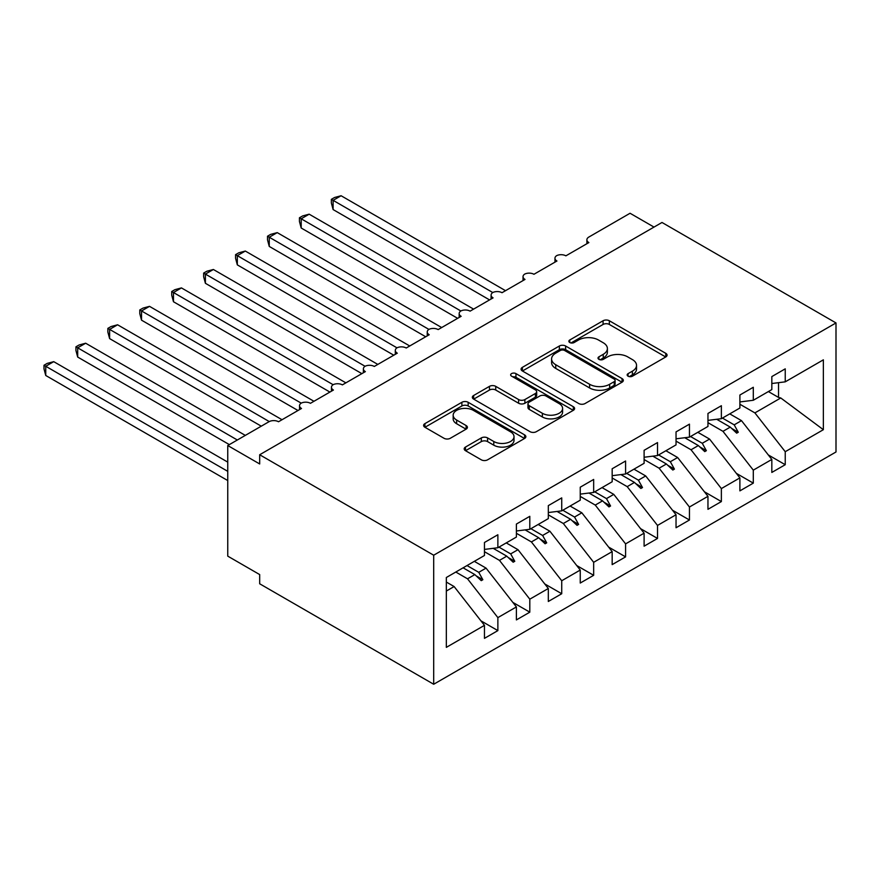 <?xml version="1.0" encoding="UTF-8"?>
<svg xmlns="http://www.w3.org/2000/svg" width="880" height="880" viewBox="0 0 880 880"><rect width="100%" height="100%" fill="white"/><g stroke="black" fill="none" stroke-linecap="round" stroke-linejoin="round"><path stroke-width="1.32" d="M628.067 376.178A3.102 1.793 0 0 0 632.456 376.178L665.764 356.95A4.433 2.563 0 0 0 667.062 355.146A4.433 2.563 0 0 0 665.764 353.331L609.345 320.76A4.433 2.563 0 0 0 603.075 320.76L569.778 339.988A3.102 1.793 0 0 0 568.865 341.253A3.102 1.793 0 0 0 569.778 342.518A3.102 1.793 0 0 0 574.167 342.518L578.479 340.032A14.179 8.184 0 0 1 598.532 340.032L603.229 342.749A14.179 8.184 0 0 1 607.387 348.535A14.179 8.184 0 0 1 603.229 354.332L598.928 356.818A3.102 1.793 0 0 0 598.015 358.083A3.102 1.793 0 0 0 598.928 359.348A3.102 1.793 0 0 0 603.317 359.348L607.618 356.862A14.179 8.184 0 0 1 627.682 356.862L632.379 359.579A14.179 8.184 0 0 1 636.537 365.365A14.179 8.184 0 0 1 632.379 371.162L628.067 373.648A3.102 1.793 0 0 0 627.165 374.913A3.102 1.793 0 0 0 628.067 376.178L628.067 373.648M465.487 447.062A4.433 2.563 0 0 0 464.189 448.877A4.433 2.563 0 0 0 465.487 450.681L481.316 459.822A4.433 2.563 0 0 0 487.586 459.822L524.568 438.471A4.433 2.563 0 0 0 525.866 436.656A4.433 2.563 0 0 0 524.568 434.852L468.16 402.281A4.433 2.563 0 0 0 461.89 402.281L424.908 423.632A4.433 2.563 0 0 0 423.61 425.436A4.433 2.563 0 0 0 424.908 427.251L444.026 438.284A4.433 2.563 0 0 0 450.296 438.284L466.114 429.154A4.433 2.563 0 0 0 467.412 427.339A4.433 2.563 0 0 0 466.114 425.535L456.643 420.057A11.858 6.842 0 0 1 453.167 415.217A11.858 6.842 0 0 1 460.482 408.892A11.858 6.842 0 0 1 473.407 410.377L510.543 431.816A11.858 6.842 0 0 1 514.019 436.656A11.858 6.842 0 0 1 506.693 442.981A11.858 6.842 0 0 1 493.779 441.496L487.586 437.921A4.433 2.563 0 0 0 481.316 437.921L465.487 447.062L465.487 450.681M836 322.938L433.697 555.214L433.697 684.255L836 451.979L836 322.938L661.991 222.475L259.677 454.751L259.677 463.958L227.755 445.533L268.939 421.751A6.776 3.905 180 0 1 278.52 421.751L301.51 408.474A6.776 3.905 0 0 1 299.519 405.713A6.776 3.905 0 0 1 301.202 403.139A6.776 3.905 180 0 1 310.442 403.315L333.432 390.038A6.776 3.905 0 0 1 331.452 387.277A6.776 3.905 0 0 1 333.124 384.703A6.776 3.905 180 0 1 342.375 384.879L365.365 371.613A6.776 3.905 0 0 1 363.385 368.841A6.776 3.905 0 0 1 365.057 366.267A6.776 3.905 180 0 1 374.308 366.443L397.298 353.177A6.776 3.905 0 0 1 395.307 350.405A6.776 3.905 0 0 1 396.99 347.831A6.776 3.905 180 0 1 406.23 348.007L429.22 334.741A6.776 3.905 0 0 1 427.24 331.98A6.776 3.905 0 0 1 428.912 329.395A6.776 3.905 180 0 1 438.163 329.582L461.153 316.305A6.776 3.905 0 0 1 459.173 313.544A6.776 3.905 0 0 1 460.845 310.97A6.776 3.905 180 0 1 470.096 311.146L493.086 297.869A6.776 3.905 0 0 1 491.095 295.108A6.776 3.905 0 0 1 492.778 292.534A6.776 3.905 180 0 1 502.018 292.71L525.008 279.433A6.776 3.905 0 0 1 523.028 276.672A6.776 3.905 0 0 1 524.7 274.098A6.776 3.905 180 0 1 533.951 274.274L556.941 261.008A6.776 3.905 0 0 1 554.961 258.236A6.776 3.905 0 0 1 556.633 255.662A6.776 3.905 180 0 1 565.884 255.838L588.874 242.572A6.776 3.905 0 0 1 586.883 239.8A6.776 3.905 0 0 1 588.874 237.039L630.058 213.257L654.005 227.084M433.697 555.214L259.677 454.751M578.787 403.546A4.433 2.563 0 0 0 585.057 403.546L622.039 382.195A4.433 2.563 0 0 0 623.337 380.38A4.433 2.563 0 0 0 622.039 378.576L565.62 346.005A4.433 2.563 0 0 0 559.361 346.005L522.379 367.356A4.433 2.563 0 0 0 521.081 369.171A4.433 2.563 0 0 0 522.379 370.975L578.787 403.546M512.798 376.849A3.102 1.793 0 0 1 515.955 377.289L515.955 373.604L573.309 406.714A4.433 2.563 0 0 1 574.607 408.518A4.433 2.563 0 0 1 573.309 410.333L536.327 431.684A4.433 2.563 0 0 1 530.057 431.684L473.638 399.113L473.638 395.494A4.433 2.563 0 0 0 472.34 397.298A4.433 2.563 0 0 0 473.638 399.113M473.638 395.494L489.467 386.353A4.433 2.563 0 0 1 495.737 386.353L518.617 399.564A4.433 2.563 0 0 0 524.887 399.564L535.381 393.503A4.433 2.563 0 0 0 536.679 391.699A4.433 2.563 0 0 0 535.381 389.884L511.566 376.134A3.102 1.793 0 0 1 510.653 374.869A3.102 1.793 0 0 1 512.567 373.208A3.102 1.793 0 0 1 515.955 373.604M446.336 591.052L454.124 586.553L484.462 625.35L446.336 647.361L446.336 577.5L484.462 555.489L484.462 542.487L497.871 534.754L497.871 547.745L484.462 549.417M480.92 620.818L497.871 630.608L497.871 617.617L516.395 606.925L486.057 568.117L474.32 561.341M455.807 572.033L467.533 578.809L497.871 617.617M497.871 547.745L516.395 537.053L516.395 524.062L529.804 516.318L529.804 529.309L516.395 530.981M512.842 602.382L529.804 612.172L529.804 599.181L548.317 588.489L517.99 549.681L506.253 542.905M484.462 551.705L499.466 560.373L529.804 599.181M529.804 529.309L548.317 518.617L548.317 505.626L561.726 497.882L561.726 510.873L548.317 512.545M544.775 583.946L561.726 593.736L561.726 580.745L580.25 570.053L549.912 531.245L538.186 524.469M516.395 533.28L531.399 541.937L561.726 580.745M561.726 510.873L580.25 500.181L580.25 487.19L593.659 479.446L593.659 492.448L580.25 494.12M576.708 565.521L593.659 575.311L593.659 562.309L612.172 551.617L581.845 512.809L570.108 506.044M548.317 514.844L563.321 523.501L593.659 562.309M593.659 492.448L612.172 481.756L612.172 468.754L625.592 461.01L625.592 474.012L612.172 475.684M608.63 547.085L625.592 556.875L625.592 543.873L644.105 533.181L613.778 494.384L602.041 487.608M580.25 496.408L595.254 505.076L625.592 543.873M625.592 474.012L644.105 463.32L644.105 450.318L657.514 442.574L657.514 455.576L644.105 457.248M640.563 528.649L657.514 538.439L657.514 525.437L676.038 514.745L645.7 475.948L633.963 469.172M612.172 477.972L627.187 486.64L657.514 525.437M657.514 455.576L676.038 444.884L676.038 431.893L689.447 424.149L689.447 437.14L676.038 438.812M672.485 510.213L689.447 520.003L689.447 507.012L707.96 496.32L677.633 457.512L665.896 450.736M644.105 459.536L659.109 468.204L689.447 507.012M689.447 437.14L707.96 426.448L707.96 413.457L721.369 405.713L721.369 418.704L707.96 420.376M704.418 491.777L721.369 501.567L721.369 488.576L739.893 477.884L709.566 439.076L697.829 432.3M676.038 441.111L691.042 449.768L721.369 488.576M721.369 418.704L739.893 408.012L739.893 395.021L753.302 387.277L753.302 400.268L739.893 401.94M736.351 473.352L753.302 483.131L753.302 470.14L771.826 459.448L771.826 472.439L785.235 464.706L785.235 451.704L823.361 429.693L780.769 397.969L778.525 397.419L778.525 382.679M707.96 422.675L722.975 431.332L753.302 470.14M753.302 400.268L771.826 389.587L771.826 376.585L785.235 368.841L785.235 381.843L771.826 383.515M768.273 454.916L785.235 464.706M739.893 404.239L754.897 412.896L785.235 451.704M227.755 445.533L227.755 556.138L259.677 574.574L259.677 583.781L433.697 684.255M454.124 586.553L446.336 582.054M497.871 630.608L484.462 638.352L484.462 625.35M529.804 612.172L516.395 619.916L516.395 606.925M561.726 593.736L548.317 601.48L548.317 588.489M593.659 575.311L580.25 583.044L580.25 570.053M625.592 556.875L612.172 564.619L612.172 551.617M657.514 538.439L644.105 546.183L644.105 533.181M689.447 520.003L676.038 527.747L676.038 514.745M721.369 501.567L707.96 509.311L707.96 496.32M753.302 483.131L739.893 490.875L739.893 477.884M785.235 381.843L823.361 359.832L823.361 429.693M467.027 565.554L478.753 572.33L486.057 568.117M467.533 578.809L474.837 574.596L481.25 580.646L482.845 579.722L478.753 572.33M463.1 567.82L474.837 574.596M498.949 547.118L510.686 553.894L517.99 549.681M499.466 560.373L506.77 556.16L513.183 562.21L514.778 561.286L510.686 553.894M493.196 548.328L506.77 556.16M530.882 528.693L542.619 535.458L549.912 531.245M531.399 541.937L538.692 537.724L545.105 543.774L546.711 542.85L542.619 535.458M525.129 529.892L538.692 537.724M562.815 510.257L574.541 517.033L581.845 512.809M563.321 523.501L570.625 519.288L577.038 525.338L578.633 524.414L574.541 517.033M557.062 511.456L570.625 519.288M594.737 491.821L606.474 498.597L613.778 494.384M595.254 505.076L602.558 500.863L608.971 506.902L610.566 505.989L606.474 498.597M588.984 493.031L602.558 500.863M626.67 473.385L638.407 480.161L645.7 475.948M627.187 486.64L634.48 482.427L640.893 488.477L642.499 487.553L638.407 480.161M620.917 474.595L634.48 482.427M658.603 454.949L670.329 461.725L677.633 457.512M659.109 468.204L666.413 463.991L672.826 470.041L674.421 469.117L670.329 461.725M652.85 456.159L666.413 463.991M690.525 436.513L702.262 443.289L709.566 439.076M691.042 449.768L698.346 445.555L704.759 451.605L706.354 450.681L702.262 443.289M684.772 437.723L698.346 445.555M722.458 418.088L734.195 424.853L741.488 420.64L729.751 413.864M722.975 431.332L730.268 427.119L736.681 433.169L738.276 432.245L734.195 424.853M716.705 419.287L730.268 427.119M741.488 420.64L771.826 459.448M754.897 412.896L780.769 397.969M768.394 391.567L778.525 397.419M731.643 428.417L738.276 432.245M699.71 446.853L706.354 450.681M667.788 465.278L674.421 469.117M635.855 483.714L642.499 487.553M603.922 502.15L610.566 505.989M572 520.586L578.633 524.414M540.067 539.022L546.711 542.85M508.134 557.458L514.778 561.286M476.212 575.883L482.845 579.722M629.31 376.618L632.379 374.847A14.179 8.184 0 0 0 636.537 369.05L636.537 365.365M607.387 348.535L607.387 352.231A14.179 8.184 0 0 1 603.229 358.017L600.16 359.788M665.698 356.983L609.345 324.456A4.433 2.563 0 0 0 603.075 324.456L571.021 342.958M621.984 382.228L565.62 349.69A4.433 2.563 0 0 0 559.361 349.69L522.434 371.008M614.207 381.656A3.102 1.793 0 0 0 615.109 380.38A3.102 1.793 0 0 0 614.207 379.115L564.685 350.526A3.102 1.793 0 0 0 560.296 350.526L555.753 353.155A14.179 8.184 0 0 0 551.595 358.941A14.179 8.184 0 0 0 555.753 364.738L589.6 384.274A14.179 8.184 0 0 0 609.664 384.274L614.207 381.656L614.207 385.341A3.102 1.793 0 0 0 615.109 384.076L615.109 380.38M551.595 358.941L551.595 362.626A14.179 8.184 0 0 0 555.753 368.423L555.753 364.738M614.207 385.341L609.664 387.959A14.179 8.184 0 0 1 589.6 387.959L555.753 368.423M473.704 399.146L489.467 390.038L489.467 386.353M536.679 391.699L536.679 395.384A4.433 2.563 0 0 1 535.381 397.188L524.887 403.249A4.433 2.563 0 0 1 518.617 403.249L495.737 390.038A4.433 2.563 0 0 0 489.467 390.038M515.955 377.289L573.243 410.366M542.355 413.27A11.858 6.842 0 0 0 555.28 414.755A11.858 6.842 0 0 0 562.595 408.43A11.858 6.842 0 0 0 559.119 403.59L546.04 396.033A4.433 2.563 0 0 0 539.77 396.033L529.265 402.094A4.433 2.563 0 0 0 527.967 403.909A4.433 2.563 0 0 0 529.265 405.713L542.355 413.27L542.355 416.955A11.858 6.842 0 0 0 555.28 418.44A11.858 6.842 0 0 0 562.595 412.115L562.595 408.43M527.967 403.909L527.967 407.594A4.433 2.563 0 0 0 529.265 409.409L529.265 405.713M542.355 416.955L529.265 409.409M514.019 436.656L514.019 440.341A11.858 6.842 0 0 1 506.693 446.666A11.858 6.842 0 0 1 493.779 445.181L487.586 441.606A4.433 2.563 0 0 0 481.316 441.606L465.553 450.714M453.167 415.217L453.167 418.902A11.858 6.842 0 0 0 456.643 423.742L456.643 420.057M466.059 429.187L456.643 423.742M524.513 438.504L468.16 405.966A4.433 2.563 0 0 0 461.89 405.966L424.963 427.284M331.364 199.342L333.113 200.354L333.113 209.572L331.364 203.027L331.364 199.342L334.554 197.505L341.099 195.745L333.113 200.354L492.767 292.534M333.113 209.572L489.566 299.904M341.099 195.745L505.538 290.686M299.431 217.778L301.191 218.79L301.191 228.008L299.431 221.463L299.431 217.778L302.621 215.941L309.166 214.181L301.191 218.79L460.845 310.97M301.191 228.008L457.644 318.329M309.166 214.181L473.605 309.122M267.509 236.214L269.258 237.226L269.258 246.444L267.509 239.899L267.509 236.214L270.688 234.366L277.244 232.617L269.258 237.226L428.912 329.406M269.258 246.444L425.711 336.765M277.244 232.617L441.672 327.547M235.576 254.65L237.325 255.662L237.325 264.88L235.576 258.324L235.576 254.65L238.766 252.802L245.311 251.053L237.325 255.662L396.979 347.831M237.325 264.88L393.778 355.201M245.311 251.053L409.75 345.983M203.643 273.075L205.403 274.098L205.403 283.305L203.643 276.76L203.643 273.075L206.833 271.238L213.378 269.489L205.403 274.098L365.057 366.267M205.403 283.305L361.856 373.637M213.378 269.489L377.817 364.419M171.721 291.511L173.47 292.523L173.47 301.741L171.721 295.196L171.721 291.511L174.911 289.674L181.456 287.914L173.47 292.523L333.124 384.703M173.47 301.741L329.923 392.073M181.456 287.914L345.884 382.855M139.788 309.947L141.537 310.959L141.537 320.177L139.788 313.632L139.788 309.947L142.978 308.11L149.523 306.35L141.537 310.959L301.202 403.139M141.537 320.177L297.99 410.509M149.523 306.35L313.962 401.291M107.855 328.383L109.615 329.395L109.615 338.613L107.855 332.068L107.855 328.383L111.045 326.546L117.59 324.786L109.615 329.395L269.269 421.575M109.615 338.613L261.272 426.173M117.59 324.786L282.029 419.727M75.933 346.819L77.682 347.831L77.682 357.049L75.933 350.504L75.933 346.819L79.123 344.971L85.668 343.222L77.682 347.831L237.325 440M77.682 357.049L229.35 444.609M85.668 343.222L245.311 435.391M44 365.255L45.749 366.267L45.749 375.485L44 368.929L44 365.255L47.19 363.407L53.735 361.658L45.749 366.267L227.755 471.339M45.749 375.485L227.755 480.557M53.735 361.658L227.755 462.121M632.379 374.847L632.379 371.162M598.928 359.348L598.928 356.818M603.229 358.017L603.229 354.332M569.778 342.518L569.778 339.988M603.075 324.456L603.075 320.76M609.345 324.456L609.345 320.76M665.764 356.95L665.764 353.331M522.379 370.975L522.379 367.356M559.361 349.69L559.361 346.005M565.62 349.69L565.62 346.005M622.039 382.195L622.039 378.576M589.6 387.959L589.6 384.274M609.664 387.959L609.664 384.274M495.737 390.038L495.737 386.353M518.617 403.249L518.617 399.564M524.887 403.249L524.887 399.564M535.381 397.188L535.381 393.503M573.309 410.333L573.309 406.714M481.316 441.606L481.316 437.921M487.586 441.606L487.586 437.921M493.779 445.181L493.779 441.496M466.114 429.154L466.114 425.535M424.908 427.251L424.908 423.632M461.89 405.966L461.89 402.281M468.16 405.966L468.16 402.281M524.568 438.471L524.568 434.852M586.883 243.716L586.883 239.8M554.961 262.152L554.961 258.236M523.028 280.588L523.028 276.672M491.095 299.013L491.095 295.108M459.173 317.449L459.173 313.544M427.24 335.885L427.24 331.98M395.307 354.321L395.307 350.405M363.385 372.757L363.385 368.841M331.452 391.182L331.452 387.277M299.519 409.618L299.519 405.713"/></g></svg>
